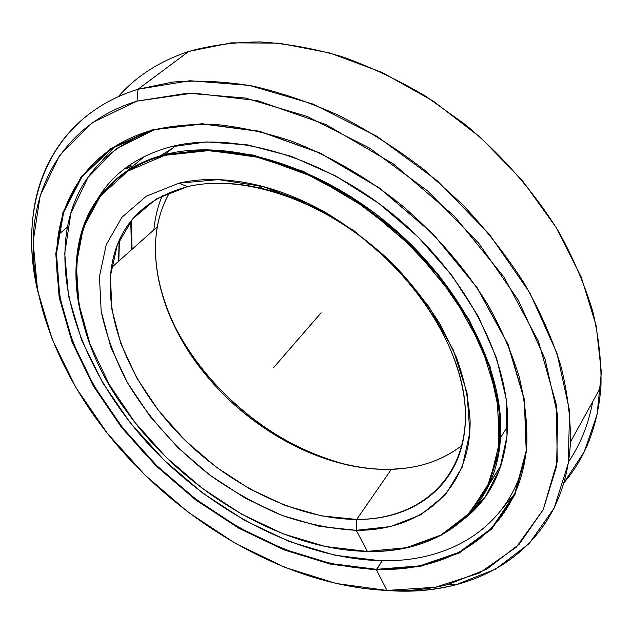 <?xml version="1.0" encoding="UTF-8"?>
<svg xmlns="http://www.w3.org/2000/svg" width="633" height="633" viewBox="0 0 633 633"><rect width="100%" height="100%" fill="white"/><g stroke="black" fill="none" stroke-linecap="round" stroke-linejoin="round"><path stroke-width="0.95" d="M119.431 240.026L118.83 261.105M127.644 170.53L144.846 156.193L127.644 170.53M119.131 240.698L118.585 261.318M501.178 465.01L489.436 484.079L501.178 465.01M489.467 484L501.209 464.915L489.467 484M367.425 551.438L347.446 550.101L367.029 551.398C280.522 549.848 182.589 490.179 126.086 410.619C54.834 315.804 54.889 184.156 164.73 155.362L164.786 154.626L175.657 145.622L164.786 154.626C88.636 174.122 62.279 247.353 82.48 320.456C75.984 295.928 74.385 272.38 77.677 249.829C84.885 202.022 113.924 170.293 164.786 154.626L164.73 155.362L127.787 171.132L100.465 195.977L83.334 227.785L76.308 264.436L78.856 303.903L90.147 344.415L109.208 384.397L134.979 422.496L166.392 457.524L202.331 488.399L241.648 514.146L283.125 533.817L325.417 546.516L367.029 551.398L406.251 547.719L441.177 534.956L469.749 512.865L489.831 481.713L499.453 442.42L497.04 396.685L481.768 347.05L453.877 296.742L414.813 249.41L367.211 208.629L314.601 177.39L260.891 157.728L209.871 150.488L164.73 155.362L206.255 150.44L252.994 155.845L302.487 171.915L351.798 198.153L397.809 233.189L437.569 274.88L468.649 320.527L489.444 367.211L499.215 412.154L498.116 452.959L487.006 487.821L467.209 515.515L440.339 535.407L408.063 547.316C395 550.299 381.319 551.66 367.029 551.398L367.425 551.438C381.739 551.699 395.451 550.338 408.546 547.355L440.885 535.423L467.827 515.499L487.679 487.742L498.836 452.817L499.951 411.925L490.171 366.879L469.354 320.092L438.21 274.35L398.371 232.564L352.257 197.449L302.835 171.163L253.232 155.077L206.398 149.681L164.786 154.626C226.234 138.318 317.544 164.287 389.952 225.261C462.391 286.179 504.873 372.987 500.505 437.799C496.114 513.141 436.786 553.495 367.425 551.438L356.252 530.312C419.758 530.96 470.849 490.749 470.113 420.7C468.839 400.452 464.266 379.317 456.393 357.305L440.141 324.254C426.381 302.36 410.01 281.566 391.012 261.872C370.811 243.207 349.202 226.867 326.177 212.854C303.342 199.941 280.546 190.723 257.797 185.208C228.584 178.364 202.291 177.683 178.933 183.174L187.495 186.624C209.927 181.449 235.088 182.138 262.98 188.705C284.692 193.991 306.419 202.782 328.163 215.085C406.805 259.435 464.875 346.504 465.413 413.302C466.331 480.447 417.701 519.646 356.703 519.432L356.252 530.312L356.703 519.432C413.911 519.946 461.085 485.788 465.136 425.297C469.243 371.199 434.642 299.338 375.242 248.326C315.867 197.29 239.947 174.17 187.495 186.624C143.09 199.039 117.714 226.076 111.384 267.735C103.757 322.134 133.049 387.428 181.608 436.897C230.444 486.215 297.455 519.107 356.703 519.432L391.36 469.306L356.703 519.432L321.437 515.879L285.348 505.49L249.813 488.945L216.075 467.019L185.279 440.56L158.479 410.485L136.688 377.798L120.856 343.608L111.851 309.173L110.443 275.885L117.224 245.303L132.495 219.105L156.129 199.007L187.495 186.624L178.933 183.174L146.334 196.214L121.892 217.293L106.249 244.694L99.46 276.597L101.177 311.254C106.249 335.181 114.984 358.958 127.391 382.577C148.217 417.4 176.662 449.177 210.069 475.264C233.086 491.532 257.077 504.912 282.033 515.42C307.195 524.061 331.937 529.022 356.252 530.312L319.546 526.395L282.033 515.42L245.121 498.108L210.069 475.264L178.047 447.753L150.148 416.514L127.391 382.577L110.759 347.066L101.177 311.254L99.46 276.597L106.249 244.694L121.892 217.293L146.334 196.214L178.933 183.174L218.369 179.606L262.592 186.418L308.888 203.755L354.132 230.831L395.087 265.931L428.873 306.601L453.283 349.899L467.035 392.832L469.821 432.655L462.193 467.186L445.355 494.864L420.898 514.779L390.601 526.561L356.252 530.312L356.703 519.432L391.36 469.306L406.924 467.985C428.003 465.073 446.36 457.54 461.995 445.395C442.301 460.5 418.761 468.467 391.36 469.306C333.33 470.746 268.194 439.982 221.455 392.349C174.993 344.566 148.098 280.609 157.269 226.859C159.508 214.365 163.694 202.813 169.834 192.195C140.075 243.025 158.661 318.011 205.606 374.625C252.274 432.062 326.493 471.482 391.36 469.306M131.466 220.355L132.052 249.323M130.762 221.241L131.466 249.845M162.23 195.652C157.791 206.405 155.006 217.815 153.866 229.89M166.59 307.97C195.7 381.707 270.734 446.732 347.849 465.065C292.13 450.364 244.607 419.576 205.29 372.702L205.606 374.625M503.132 507.626L514.945 493.542L503.132 507.626M114.652 146.619L102.388 160.315L114.652 146.619M521.157 476.578L518.656 479.118L521.157 476.578M518.641 479.165L521.149 476.617L518.641 479.165M81.728 177.121L81.942 175.8L81.728 177.121M118.316 96.659C136.048 76.308 159.5 61.243 188.674 51.471C159.5 61.243 136.048 76.308 118.316 96.659M393.03 590.866L386.969 590.431C276.945 585.588 157.111 508.932 89.388 408.878C50.957 351.893 28.991 287.303 33.834 228.869C39.214 170.91 73.713 120.681 137.013 101.114L137.986 89.253L188.674 51.471L137.986 89.253C46.977 117.532 17.099 205.923 37.917 292.058C31.096 262.79 29.878 234.526 34.245 207.276C43.115 153.692 77.97 107.768 137.986 89.253L137.013 101.114L92.022 122.762L59.621 155.338L40.132 195.913L33.106 241.727L37.561 290.31L52.294 339.557L75.992 387.728L107.381 433.383L145.21 475.264L188.262 512.271L235.318 543.336L285.111 567.429L336.202 583.484L386.969 590.431L435.472 587.242L479.442 573.023L516.291 547.197L543.185 509.739L557.301 461.465L556.225 404.289L538.454 341.361L503.947 277.001L454.439 216.217L393.504 164.018L326.035 124.598L257.52 100.655L193.12 93.075L137.013 101.114L187.613 93.186L245.343 98.052L307.195 116.448L369.403 148.003L427.845 191.103L478.564 243.017L518.324 300.192L544.966 358.792L557.626 415.137L556.621 466.181L543.217 509.668L519.25 544.206L486.832 569.154L448.109 584.465C428.715 589.347 408.332 591.341 386.969 590.431L393.03 590.866C414.924 591.8 435.836 589.774 455.784 584.789L495.647 569.146L529.156 543.612L554.073 508.204L568.205 463.562L569.613 411.102L556.937 353.135L529.821 292.818L489.111 233.949L437.023 180.547L376.92 136.301L312.908 104.034L249.283 85.392L189.947 80.739L137.986 89.253L172.595 82.068C197.662 80.067 224.288 81.38 252.464 86.009C281.25 92.608 310.392 102.586 339.897 115.942C369.229 131.158 397.492 149.246 424.703 170.198L462.715 204.704C486.057 229.629 506.503 255.732 524.077 283.022C539.759 310.589 551.968 338.014 560.711 365.296C567.421 392.12 570.665 417.677 570.46 441.953C565.435 544.966 483.129 595.827 393.03 590.866L386.969 590.431L376.532 570.001L420.138 566.503L459.297 552.981L491.706 529.061L514.898 494.879L526.521 451.329L524.63 400.23L508.117 344.407L477.092 287.588L433.17 234.036L379.389 187.961L319.902 152.909L259.324 131.197L202.062 123.712L151.754 129.971L202.513 123.981L259.649 131.45L320.084 153.115L379.42 188.08L433.059 234.036L476.871 287.453L507.816 344.13L524.298 399.827L526.197 450.815L514.613 494.286L491.477 528.405L459.147 552.3L420.067 565.815L376.556 569.328L376.532 570.001L376.556 569.328C454.17 572.525 522.272 528.017 526.901 442.056C527.218 421.016 524.535 398.877 518.854 375.63C511.417 351.988 500.988 328.195 487.576 304.251C465.113 268.17 436.691 235.334 402.311 205.741C367.433 177.707 329.287 155.623 290.903 140.953C265.425 132.55 240.73 127.083 216.818 124.566C193.651 123.704 172.152 125.587 152.316 130.216C97.862 145.242 65.848 186.039 58.323 234.661C47.712 307.258 86.12 392.539 148.423 457.311C211.232 521.861 297.486 566.369 376.556 569.328L382.15 560.703L376.556 569.328L330.687 563.528L284.272 549.302L238.902 527.582L195.945 499.35L156.667 465.595L122.256 427.346L93.874 385.703L72.676 341.883L59.834 297.296L56.464 253.604L63.569 212.735L81.871 176.923L111.622 148.597L152.316 130.216L151.754 129.971L110.981 148.399L81.19 176.797L62.873 212.688L55.775 253.643L59.17 297.423L72.059 342.089L93.304 385.995L121.75 427.718L156.232 466.03L195.581 499.848L238.617 528.136L284.075 549.911L330.568 564.177L376.532 570.001L330.568 564.177L284.075 549.911L238.617 528.136L195.581 499.848L156.232 466.03L121.75 427.718L93.304 385.995L72.059 342.089L59.17 297.423L55.775 253.643L62.873 212.688L81.19 176.797L110.981 148.399L151.754 129.971L202.062 123.712L259.324 131.197L319.902 152.909L379.389 187.961L433.17 234.036L477.092 287.588L508.117 344.407L524.63 400.23L526.521 451.329L514.898 494.879L491.706 529.061L459.297 552.981L420.138 566.503L376.532 570.001L382.15 560.703M563.884 482.813C585.509 457.801 597.869 425.756 600.946 386.692C601.564 362.82 598.873 337.84 592.868 311.729C584.908 285.254 573.617 258.747 558.994 232.216C534.838 192.828 502.824 155.94 465.295 124.559L425.938 96.374C398.442 80.051 370.527 66.837 342.184 56.725C313.992 48.496 286.662 43.566 260.187 41.92C234.526 42.118 210.686 45.299 188.674 51.471L231.243 42.838L278.884 43.147L329.888 52.99L382.134 72.471L433.249 101.09L480.779 137.709L522.462 180.658L556.383 227.856L581.205 277.009L596.223 325.853L601.35 372.354L597.046 414.805L584.172 451.907L563.884 482.813M568.474 461.892C580.326 444.659 588.413 424.553 592.741 401.559C588.413 424.553 580.326 444.659 568.474 461.892M379.8 560.664C301.854 558.171 216.755 514.55 154.919 450.965C93.565 387.151 55.981 302.993 66.734 231.361C74.417 182.177 103.765 148.249 154.776 129.559L116.061 148.787L87.979 177.39L70.951 213.005L64.716 253.327L68.57 296.228L81.562 339.874L102.617 382.672L130.62 423.279L164.453 460.5L202.995 493.289L245.09 520.643L289.518 541.611L334.928 555.252L379.8 560.664C450.918 562.966 513.917 525.485 526.134 451.4C513.917 525.485 450.918 562.966 379.8 560.664M131.142 165.957C126.07 169.454 125.215 169.391 128.586 165.783C126.75 167.618 126.133 168.544 126.742 168.544M524.211 464.021L523.562 463.712L524.211 464.021M464.519 518.696C489.895 498.669 504.185 469.536 507.381 431.302C511.907 365.866 469.322 278.449 396.48 217.301C323.685 156.09 231.773 130.311 169.834 147.022C136.261 156.486 111.954 174.186 96.92 200.115C111.954 174.186 136.261 156.486 169.834 147.022L206.627 141.927L247.725 144.933L291.481 156.367L335.909 176.085L378.851 203.375L418.136 237.019L451.804 275.339L478.303 316.373L496.565 358.096L506.115 398.537L507.017 436.002L499.777 469.108L485.258 496.881L464.519 518.696M273.321 367.947L321.121 312.789M172.73 148.051L160.173 155.892M326.177 212.854L328.163 215.085M257.797 185.208L262.98 188.705M157.269 226.859L111.384 267.735M408.546 547.355L408.063 547.316M507.603 426.254L500.505 437.799M67.486 227.144L58.323 234.661M455.784 584.789L448.109 584.465M600.946 386.692L570.46 441.953M507.769 500.822L507.65 502.737M132.06 166.273L129.385 165.221M522.423 471.941L521.363 471.427"/></g></svg>
